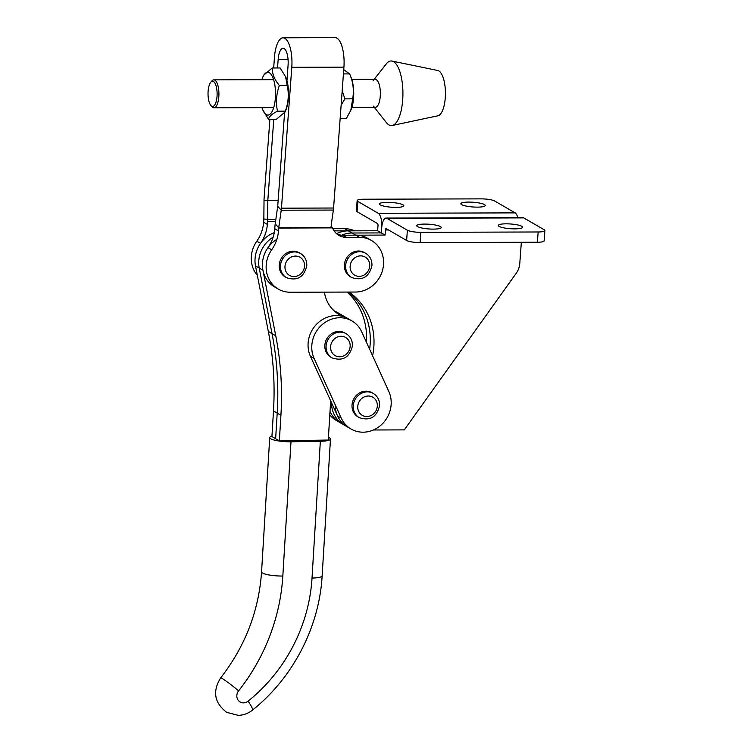 <?xml version="1.0" encoding="UTF-8"?>
<svg xmlns="http://www.w3.org/2000/svg" width="753" height="753" viewBox="0 0 753 753"><rect width="100%" height="100%" fill="white"/><g stroke="black" fill="none" stroke-linecap="round" stroke-linejoin="round"><path stroke-width="1.13" d="M506.12 223.829A12.227 2.363 -175.8 0 1 522.648 227.246A12.227 2.363 -175.8 0 1 514.788 228.865A12.227 2.363 -175.8 0 1 498.251 225.448A12.227 2.363 -175.8 0 1 506.12 223.829M424.664 224.083A12.227 2.363 -175.8 0 1 441.192 227.5A12.227 2.363 -175.8 0 1 433.333 229.119A12.227 2.363 -175.8 0 1 416.795 225.702A12.227 2.363 -175.8 0 1 424.664 224.083M337.118 234.155A17.47 15.935 120.2 0 0 342.709 235.209L385.065 235.077L385.442 229.947L388.492 229.938M385.065 235.077L381.347 232.912L381.724 227.782A12.227 4.424 -90.2 0 0 378.27 213.297L357.835 201.418L357.073 211.678L377.517 223.556A1.751 0.631 -90.2 0 1 378.006 225.627L377.63 230.757L335.273 230.889A17.47 15.935 -59.8 0 1 334.068 230.842M372.594 355.774A66.396 60.56 120.2 0 0 349.063 292.06M324.195 292.136L325.249 296.051A34.949 31.871 120.2 0 0 339.198 314.603A34.949 31.871 120.2 0 0 344.215 316.919A27.955 25.498 -59.8 0 1 348.234 318.764A27.955 25.498 -59.8 0 0 317.022 323.799A27.955 25.498 -59.8 0 0 310.405 356.254L337.579 415.995A27.955 25.498 -59.8 0 0 347.302 426.838A27.955 25.498 -59.8 0 1 335.207 404.785M521.34 242.287L519.777 263.616A17.47 15.935 -59.8 0 1 516.285 273.188L404.295 429.888L373.394 429.982M351.02 429.003A27.955 25.498 -59.8 0 1 341.288 418.15L314.123 358.419A27.955 25.498 -59.8 0 1 320.74 325.955A27.955 25.498 -59.8 0 1 351.943 320.929A27.955 25.498 -59.8 0 1 361.675 331.772L388.84 391.513A27.955 25.498 -59.8 0 1 375.935 428.73A27.955 25.498 -59.8 0 1 351.02 429.003L343.584 424.683A27.955 25.498 -59.8 0 1 331.499 402.62A27.955 25.498 -59.8 0 0 343.584 424.683L339.876 422.527A27.955 25.498 -59.8 0 1 330.021 411.392L330.143 411.675A27.955 25.498 120.2 0 0 339.876 422.527L336.158 420.362A27.955 25.498 120.2 0 1 329.805 414.941M369.629 349.26A66.396 60.56 120.2 0 0 348.253 292.06A66.396 60.56 120.2 0 1 369.629 349.26M273.668 67.986L274.459 57.237A24.463 8.848 89.8 0 1 283.053 37.81L335.179 37.65A24.463 8.848 89.8 0 1 337.015 38.177A24.463 8.848 89.8 0 1 343.923 67.149L333.579 208.016A12.227 4.424 89.8 0 1 333.363 210.059L331.612 222.304L331.725 227.594L332.515 227.886A17.47 15.935 120.2 0 0 338.897 235.369A17.47 15.935 120.2 0 0 346.418 237.364L359.454 237.327A27.955 25.498 -59.8 0 1 371.493 240.508L367.775 238.353A27.955 25.498 -59.8 0 0 355.736 235.162L352.018 233.006A27.955 25.498 -59.8 0 0 341.749 235.181A27.955 25.498 -59.8 0 1 352.018 233.006L381.347 232.912L381.724 227.782A12.227 4.424 -90.2 0 1 386.016 218.069A12.227 4.424 -90.2 0 1 386.938 218.332L407.373 230.211L406.62 240.471L386.185 228.592A1.751 0.631 -90.2 0 0 386.054 228.554A1.751 0.631 -90.2 0 0 385.442 229.947M386.016 218.069L522.864 217.645A12.227 4.424 89.8 0 1 523.777 217.909L544.212 229.787A10.486 2.024 -175.8 0 1 544.89 230.587A10.486 2.024 -175.8 0 1 538.15 231.98L420.861 232.338A10.486 2.024 -175.8 0 1 407.373 230.211M544.89 230.587L544.137 240.847A10.486 2.024 -175.8 0 1 537.397 242.24L420.108 242.598A10.486 2.024 -175.8 0 1 406.62 240.471M477.383 207.131A12.227 2.363 4.2 0 0 485.243 205.503A12.227 2.363 4.2 0 0 468.714 202.086A12.227 2.363 4.2 0 0 460.845 203.715A12.227 2.363 4.2 0 0 477.383 207.131M395.927 207.376A12.227 2.363 4.2 0 0 403.796 205.757A12.227 2.363 4.2 0 0 387.258 202.341A12.227 2.363 4.2 0 0 379.399 203.959A12.227 2.363 4.2 0 0 395.927 207.376M366.419 342.21A66.396 60.56 120.2 0 0 347.086 292.06M336.572 233.703A27.955 25.498 -59.8 0 1 348.31 230.842L352.018 233.006L381.347 232.912L377.63 230.757M357.835 201.418A10.486 2.024 4.2 0 1 357.148 200.618A10.486 2.024 4.2 0 1 363.887 199.225L481.186 198.867A10.486 2.024 4.2 0 1 494.674 200.995L515.108 212.873A12.227 4.424 89.8 0 1 517.791 217.664M357.148 200.618L356.395 210.878A10.486 2.024 4.2 0 0 357.073 211.678M335.65 312.175A34.949 31.871 120.2 0 0 336.789 312.599A27.955 25.498 -59.8 0 1 340.798 314.443A27.955 25.498 120.2 0 0 335.763 312.269M336.789 312.599L340.507 314.754A34.949 31.871 120.2 0 1 337.382 313.455A34.949 31.871 120.2 0 0 340.507 314.754A27.955 25.498 -59.8 0 1 344.516 316.608L337.08 312.288A27.955 25.498 120.2 0 0 334.068 310.81M274.271 232.658A27.955 25.498 -59.8 0 0 255.502 265.913L268.332 331.48A314.519 286.874 120.2 0 1 273.48 410.959L271.927 436.552L279.354 440.872L328.27 440.044L330.661 400.794M271.946 436.156A15.728 3.116 3.5 0 0 269.725 437.587A15.728 3.116 3.5 0 0 270.751 438.792A15.728 3.116 3.5 0 0 290.997 441.785L320.345 441.286A15.728 3.116 3.5 0 0 330.473 438.999A15.728 3.116 3.5 0 0 329.447 437.804A15.728 3.116 3.5 0 0 328.44 437.314M273.48 410.959L277.198 413.115L275.645 438.707L277.198 413.115A314.519 286.874 120.2 0 0 272.04 333.635L259.22 268.068A27.955 25.498 -59.8 0 1 273.16 237.148A27.955 25.498 -59.8 0 0 259.22 268.068L262.938 270.233A27.955 25.498 -59.8 0 1 276.878 239.303M279.354 440.872L280.916 415.279A314.519 286.874 120.2 0 0 275.758 335.8L262.938 270.233M280.916 415.279L277.198 413.115A314.519 286.874 120.2 0 0 272.04 333.635L259.22 268.068L255.502 265.913M344.215 316.919L340.507 314.754A27.955 25.498 -59.8 0 1 344.516 316.608L351.943 320.929M352.037 404.869A13.978 12.754 120.2 0 0 358.042 416.917L359.285 417.633A13.978 12.754 -59.8 0 1 353.27 405.594A13.978 12.754 -59.8 0 1 373.328 393.471L372.095 392.746A13.978 12.754 120.2 0 0 352.037 404.869M371.493 240.508A27.955 25.498 -59.8 0 1 383.512 264.604A27.955 25.498 -59.8 0 1 355.435 292.042L290.272 292.239A27.955 25.498 -59.8 0 1 278.234 289.048A27.955 25.498 -59.8 0 1 271.673 249.827L267.955 247.671A27.955 25.498 -59.8 0 0 274.516 286.893L278.234 289.048M284.559 113.044L277.735 206.021A1.751 0.631 89.8 0 1 277.706 206.313L275.203 223.848A12.227 4.424 -90.2 0 0 274.986 225.891L274.77 228.752A34.949 31.871 -59.8 0 1 267.955 247.671M283.053 37.81A24.463 8.848 89.8 0 1 284.879 38.337A24.463 8.848 89.8 0 1 291.797 67.309L281.453 208.186A12.227 4.424 89.8 0 1 281.227 210.219L278.732 227.764A1.751 0.631 -90.2 0 0 278.695 228.055L278.488 230.907A34.949 31.871 -59.8 0 1 271.673 249.827M277.537 67.977L278.168 59.393A13.978 5.055 89.8 0 1 283.081 48.296A13.978 5.055 89.8 0 1 284.126 48.597A13.978 5.055 89.8 0 1 288.079 65.153L286.94 80.646M273.772 119.303L267.823 200.26L278.158 200.232M255.069 258.486A27.955 25.498 120.2 0 1 260.529 243.351A34.949 31.871 120.2 0 0 267.343 224.432L267.55 221.57A12.227 4.424 -90.2 0 0 267.635 219.452L267.814 200.562A1.751 0.631 89.8 0 1 267.823 200.26M260.529 243.351L256.811 241.186A27.955 25.498 120.2 0 0 251.351 256.321A27.955 25.498 120.2 0 0 257.357 275.41M256.811 241.186A34.949 31.871 120.2 0 0 263.625 222.267L263.832 219.415A1.751 0.631 -90.2 0 0 263.851 219.114L264.021 200.223A12.227 4.424 89.8 0 1 264.115 198.105L269.894 119.322M354.607 230.823A27.955 25.498 120.2 0 0 344.592 228.686L332.873 228.724M330.991 226.775L332.515 227.886L278.695 228.055M373.243 106.051A13.978 5.055 -90.2 0 0 375.352 107.312A13.978 5.055 -90.2 0 0 379.804 87.037A13.978 5.055 -90.2 0 0 375.267 79.357A13.978 5.055 -90.2 0 0 373.168 80.627M374.25 107.312L386.468 122.673A32.304 11.681 -90.2 0 0 392.219 125.487L437.898 115.793A22.712 8.217 -90.2 0 0 444.524 82.915A22.712 8.217 -90.2 0 0 437.766 70.49L392.021 61.068A32.304 11.681 -90.2 0 0 386.289 63.92L374.166 79.357M392.219 125.487A32.304 11.681 -90.2 0 0 401.631 78.745A32.304 11.681 -90.2 0 0 392.021 61.068M324.863 345.138A13.978 12.754 120.2 0 0 330.868 357.186L332.111 357.901A13.978 12.754 -59.8 0 1 326.105 345.853A13.978 12.754 -59.8 0 1 346.164 333.73L344.921 333.014A13.978 12.754 120.2 0 0 324.863 345.138M344.413 264.717A13.978 12.754 120.2 0 0 350.418 276.765L351.66 277.49A13.978 12.754 -59.8 0 1 345.646 265.442A13.978 12.754 -59.8 0 1 365.704 253.319L364.471 252.594A13.978 12.754 120.2 0 0 344.413 264.717M279.25 264.924A13.978 12.754 120.2 0 0 285.255 276.972L286.498 277.688A13.978 12.754 -59.8 0 1 280.483 265.64A13.978 12.754 -59.8 0 1 300.541 253.516L299.308 252.801A13.978 12.754 120.2 0 0 279.25 264.924M350.813 110.324L351.237 109.26A21.404 7.737 -90.2 0 0 353.571 97.834A21.404 7.737 -90.2 0 0 351.133 77.55L349.665 73.907C353.157 82.19 354.164 90.492 352.686 98.831L350.813 110.324L346.408 118.362L340.158 118.381M343.735 69.709L349.665 73.907L343.424 73.926M341.128 105.288L344.846 98.859L342.201 90.661M344.846 98.859L352.686 98.831M261.884 79.705A21.404 7.737 89.8 0 1 261.988 79.376A21.404 7.737 89.8 0 1 262.543 77.823A21.404 7.737 89.8 0 1 273.207 78.481A21.404 7.737 89.8 0 1 273.593 107.952A21.404 7.737 89.8 0 1 262.637 109.533A21.404 7.737 89.8 0 1 261.969 107.66M272.275 67.986L280.107 67.968L285.585 76.787L287.222 85.475C289.077 94.003 288.446 102.559 285.331 111.143L277.499 111.171C275.636 102.643 276.266 94.087 279.382 85.503C274.534 79.686 272.162 73.85 272.275 67.986L263.569 75.234L262.543 77.823M285.585 76.787L285.971 77.757A21.404 7.737 89.8 0 1 286.62 107.914A21.404 7.737 89.8 0 1 286.074 109.467L285.048 112.056L276.342 119.303L268.501 119.322C269.009 116.621 272.002 113.901 277.499 111.171M262.637 109.533L268.501 119.322M287.222 85.475L279.382 85.503M285.331 111.143L285.048 112.056M217.024 96.431A12.585 4.546 -90.2 0 0 215.433 84.129A12.585 4.546 -90.2 0 0 210.765 82.246A12.585 4.546 -90.2 0 0 208.11 91.245A12.585 4.546 -90.2 0 0 210.84 105.439A12.585 4.546 -90.2 0 0 217.024 96.431M210.765 82.246L211.866 80.957A13.978 5.055 89.8 0 1 213.824 79.856A13.978 5.055 89.8 0 1 218.822 96.713A13.978 5.055 89.8 0 1 213.908 107.811A13.978 5.055 89.8 0 1 211.951 106.719L210.84 105.439M523.777 217.909L386.938 218.332M420.861 232.338L420.108 242.598M538.15 231.98L537.397 242.24M515.108 212.873L378.27 213.297M290.997 441.785L282.827 576.026A190.453 173.717 -59.8 0 1 238.616 690.83A7.69 7.012 120.2 0 0 237.364 698.765A7.69 7.012 120.2 0 0 243.548 702.869A7.69 7.012 120.2 0 0 248.095 701.175A15.728 2.504 51.2 0 1 252.368 710.192C292.879 678.001 319.3 627.136 322.152 575.772A15.728 3.116 3.5 0 1 312.024 578.059L320.345 441.286M248.095 701.175A159.005 145.028 120.2 0 0 312.024 578.059M282.827 576.026A15.728 3.116 -176.5 0 1 262.581 573.042A15.728 3.116 -176.5 0 1 261.564 571.838C258.853 610.918 245.233 646.253 220.704 677.841A15.728 0.998 -141.7 0 1 222.022 678.359A15.728 0.998 -141.7 0 1 238.616 690.83M268.332 331.48L275.758 335.8M357.769 406.3A10.486 9.563 120.2 0 0 366.796 416.531A10.486 9.563 120.2 0 0 377.319 406.244A10.486 9.563 120.2 0 0 368.302 396.012A10.486 9.563 120.2 0 0 357.769 406.3M355.736 235.162L359.454 237.327M275.203 223.848L278.732 227.764L331.725 227.594M278.168 59.393L288.06 59.365M264.021 200.223L278.139 200.533M263.851 219.114L275.833 219.434M267.55 221.57L275.532 221.551M291.797 67.309L343.923 67.149M281.453 208.186L333.579 208.016M277.706 206.313L281.227 210.219L333.363 210.059M344.592 228.686L348.31 230.842M333.438 229.816L335.273 230.889M342.709 235.209L346.418 237.364M267.343 224.432L263.625 222.267M278.488 230.907L274.77 228.752M330.595 346.568A10.486 9.563 120.2 0 0 339.622 356.79A10.486 9.563 120.2 0 0 350.145 346.502A10.486 9.563 120.2 0 0 341.128 336.28A10.486 9.563 120.2 0 0 330.595 346.568M350.145 266.148A10.486 9.563 120.2 0 0 359.172 276.379A10.486 9.563 120.2 0 0 369.695 266.091A10.486 9.563 120.2 0 0 360.678 255.86A10.486 9.563 120.2 0 0 350.145 266.148M284.982 266.355A10.486 9.563 120.2 0 0 294.009 276.577A10.486 9.563 120.2 0 0 304.532 266.289A10.486 9.563 120.2 0 0 295.515 256.067A10.486 9.563 120.2 0 0 284.982 266.355M337.579 415.995L341.288 418.15M310.405 356.254L314.123 358.419M220.704 677.841C212.327 691.273 214.313 702.775 226.672 712.347L238.249 715.35C243.511 715.199 248.217 713.486 252.368 710.192M269.725 437.587L261.564 571.838M330.473 438.999L322.152 575.772M359.285 417.633C369.921 421.181 376.679 417.228 379.568 405.773C379.785 400.37 377.705 396.266 373.328 393.471M332.111 357.901C342.747 361.44 349.514 357.487 352.395 346.041C352.62 340.638 350.54 336.535 346.164 333.73M351.66 277.49C362.297 281.029 369.055 277.076 371.944 265.63C372.161 260.218 370.081 256.114 365.704 253.319M286.498 277.688C297.134 281.227 303.892 277.273 306.782 265.828C306.998 260.425 304.918 256.321 300.541 253.516M213.824 79.856L273.612 79.667M351.802 79.423L375.267 79.357M213.908 107.811L273.697 107.623M351.886 107.387L375.352 107.312"/></g></svg>

